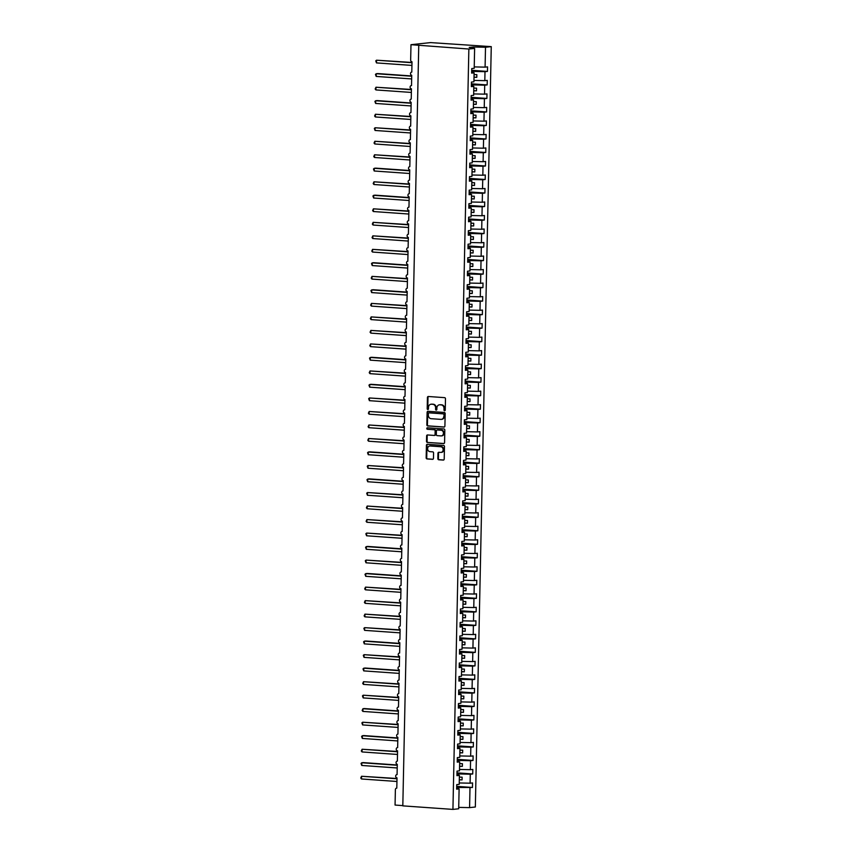 <?xml version="1.0" encoding="UTF-8"?>
<svg xmlns="http://www.w3.org/2000/svg" width="852" height="852" viewBox="0 0 852 852"><rect width="100%" height="100%" fill="white"/><g stroke="black" fill="none" stroke-linecap="round" stroke-linejoin="round"><path stroke-width="1.28" d="M444.595 410.749A0.745 0.628 -96.1 0 0 445.245 410.046L445.479 398.779A1.065 0.905 -96.1 0 0 444.595 397.65L428.354 396.5A1.065 0.905 -96.1 0 0 427.427 397.501L427.193 408.768A0.745 0.628 -96.1 0 0 428.45 408.864L428.481 407.405A3.408 2.886 -96.1 0 1 431.442 404.21L432.795 404.306A3.408 2.886 -96.1 0 1 435.617 407.906L435.585 409.365A0.745 0.628 -96.1 0 0 436.842 409.45L436.874 407.991A3.408 2.886 -96.1 0 1 439.834 404.807L441.187 404.902A3.408 2.886 -96.1 0 1 444.009 408.502L443.977 409.961A0.745 0.628 -96.1 0 0 444.595 410.749M437.853 458.642A1.065 0.905 -96.1 0 0 438.727 459.76L443.285 460.08A1.065 0.905 -96.1 0 0 444.212 459.09L444.478 446.565A1.065 0.905 -96.1 0 0 443.594 445.447L427.353 444.297A1.065 0.905 -96.1 0 0 426.426 445.298L426.16 457.812A1.065 0.905 -96.1 0 0 427.044 458.94L432.55 459.324A1.065 0.905 -96.1 0 0 433.476 458.333L433.583 452.966A1.065 0.905 -96.1 0 0 432.709 451.848L429.972 451.656A2.844 2.407 -96.1 0 1 430.09 445.979L440.793 446.736A2.844 2.407 -96.1 0 1 440.665 452.412L438.887 452.284A1.065 0.905 -96.1 0 0 437.96 453.275L437.853 458.642L438.429 458.578A1.065 0.905 -96.1 0 0 439.302 459.697L443.679 460.005M468.856 49.033L452.934 809.4L458.695 808.782L459.111 788.899L456.651 789.165L456.747 784.617L459.207 784.362L459.388 775.384L456.938 775.65L457.023 771.113L459.484 770.847L459.675 761.88L457.215 762.135L457.311 757.598L459.771 757.332L459.952 748.365L457.503 748.631L457.599 744.084L460.048 743.828L460.24 734.861L457.78 735.116L457.875 730.579L460.336 730.313L460.517 721.346L458.067 721.612L458.163 717.064L460.612 716.809L460.804 707.831L458.344 708.097L458.44 703.56L460.9 703.294L461.092 694.327L458.632 694.582L458.727 690.045L461.188 689.779L461.369 680.812L458.919 681.078L459.004 676.541L461.464 676.275L461.656 667.308L459.196 667.563L459.292 663.026L461.752 662.76L461.933 653.793L459.484 654.059L459.579 649.512L462.029 649.256L462.221 640.278L459.76 640.544L459.856 636.007L462.317 635.741L462.498 626.774L460.048 627.029L460.144 622.492L462.593 622.237L462.785 613.259L460.325 613.525L460.421 608.988L462.881 608.722L463.073 599.755L460.612 600.01L460.708 595.473L463.168 595.207L463.35 586.24L460.9 586.506L460.985 581.959L463.445 581.703L463.637 572.725L461.177 572.991L461.273 568.454L463.733 568.188L463.914 559.221L461.464 559.476L461.56 554.94L464.01 554.684L464.202 545.706L461.741 545.972L461.837 541.435L464.297 541.169L464.489 532.202L462.029 532.457L462.125 527.92L464.574 527.654L464.766 518.687L462.306 518.953L462.402 514.406L464.862 514.15L465.054 505.172L462.593 505.438L462.689 500.901L465.149 500.635L465.33 491.668L462.881 491.923L462.966 487.387L465.426 487.131L465.618 478.153L463.158 478.419L463.254 473.882L465.714 473.616L465.895 464.649L463.445 464.904L463.541 460.368L465.991 460.101L466.182 451.134L463.722 451.4L463.818 446.853L466.278 446.597L466.47 437.619L464.01 437.885L464.106 433.348L466.555 433.082L466.747 424.115L464.287 424.371L464.383 419.834L466.843 419.578L467.034 410.6L464.574 410.866L464.67 406.329L467.13 406.063L467.311 397.096L464.862 397.351L464.947 392.815L467.407 392.548L467.599 383.581L465.139 383.847L465.235 379.3L467.695 379.044L467.876 370.077L465.426 370.332L465.522 365.796L467.972 365.529L468.163 356.562L465.703 356.828L465.799 352.281L468.259 352.025L468.451 343.047L465.991 343.313L466.087 338.776L468.536 338.51L468.728 329.543L466.268 329.799L466.363 325.262L468.824 324.995L469.015 316.028L466.555 316.294L466.651 311.757L469.111 311.491L469.292 302.524L466.843 302.779L466.939 298.243L469.388 297.976L469.58 289.009L467.12 289.275L467.215 284.728L469.676 284.472L469.857 275.494L467.407 275.76L467.503 271.224L469.953 270.957L470.144 261.99L467.684 262.246L467.78 257.709L470.24 257.453L470.432 248.475L467.972 248.741L468.067 244.204L470.517 243.938L470.709 234.971L468.249 235.227L468.344 230.69L470.805 230.423L470.996 221.456L468.536 221.722L468.632 217.175L471.092 216.919L471.273 207.941L468.824 208.207L468.919 203.671L471.369 203.404L471.561 194.437L469.101 194.693L469.196 190.156L471.657 189.9L471.838 180.922L469.388 181.188L469.484 176.652L471.933 176.385L472.125 167.418L469.665 167.674L469.761 163.137L472.221 162.87L472.413 153.903L469.953 154.169L470.048 149.622L472.498 149.366L472.69 140.388L470.229 140.655L470.325 136.118L472.785 135.851L472.977 126.884L470.517 127.14L470.613 122.603L473.073 122.347L473.254 113.369L470.805 113.635L470.9 109.099L473.35 108.832L473.542 99.865L471.081 100.121L471.177 95.584L473.637 95.317L473.818 86.35L471.369 86.616L471.465 82.069L473.914 81.813L474.106 72.835L471.646 73.102L471.742 68.565L474.202 68.298L474.617 48.415L468.856 49.033L410.983 44.687L410.664 60.087A1.629 1.374 83.9 0 0 412.006 61.802L411.793 72.079A1.629 1.374 -96.1 0 0 411.729 75.317L411.516 85.583A1.629 1.374 -96.1 0 0 411.441 88.832L411.228 99.098A1.629 1.374 -96.1 0 0 411.165 102.336L410.941 112.602A1.629 1.374 -96.1 0 0 410.877 115.851L410.664 126.117A1.629 1.374 -96.1 0 0 410.589 129.355L410.376 139.621A1.629 1.374 -96.1 0 0 410.313 142.87L410.1 153.136A1.629 1.374 -96.1 0 0 410.025 156.385L409.812 166.651A1.629 1.374 -96.1 0 0 409.748 169.889L409.535 180.155A1.629 1.374 -96.1 0 0 409.461 183.404L409.248 193.67A1.629 1.374 -96.1 0 0 409.184 196.908L408.96 207.174A1.629 1.374 -96.1 0 0 408.896 210.423L408.683 220.689A1.629 1.374 -96.1 0 0 408.609 223.938L408.396 234.204A1.629 1.374 -96.1 0 0 408.332 237.442L408.119 247.708A1.629 1.374 -96.1 0 0 408.044 250.957L407.831 261.223A1.629 1.374 -96.1 0 0 407.767 264.461L407.554 274.727A1.629 1.374 -96.1 0 0 407.48 277.976L407.267 288.242A1.629 1.374 -96.1 0 0 407.203 291.48L406.979 301.757A1.629 1.374 -96.1 0 0 406.915 304.995L406.702 315.261A1.629 1.374 -96.1 0 0 406.628 318.51L406.415 328.776A1.629 1.374 -96.1 0 0 406.351 332.014L406.138 342.28A1.629 1.374 -96.1 0 0 406.063 345.529L405.85 355.795A1.629 1.374 -96.1 0 0 405.786 359.033L405.563 369.31A1.629 1.374 -96.1 0 0 405.499 372.548L405.286 382.814A1.629 1.374 -96.1 0 0 405.222 386.062L404.998 396.329A1.629 1.374 -96.1 0 0 404.934 399.567L404.721 409.833A1.629 1.374 -96.1 0 0 404.647 413.082L404.434 423.348A1.629 1.374 -96.1 0 0 404.37 426.586L404.157 436.863A1.629 1.374 -96.1 0 0 404.082 440.101L403.869 450.367A1.629 1.374 -96.1 0 0 403.805 453.615L403.582 463.882A1.629 1.374 -96.1 0 0 403.518 467.12L403.305 477.386A1.629 1.374 -96.1 0 0 403.241 480.635L403.017 490.901A1.629 1.374 -96.1 0 0 402.953 494.139L402.74 504.416A1.629 1.374 -96.1 0 0 402.666 507.654L402.453 517.92A1.629 1.374 -96.1 0 0 402.389 521.168L402.176 531.435A1.629 1.374 -96.1 0 0 402.101 534.673L401.888 544.939A1.629 1.374 -96.1 0 0 401.825 548.187L401.601 558.454A1.629 1.374 -96.1 0 0 401.537 561.692L401.324 571.958A1.629 1.374 -96.1 0 0 401.26 575.207L401.036 585.473A1.629 1.374 -96.1 0 0 400.972 588.721L400.76 598.988A1.629 1.374 -96.1 0 0 400.685 602.226L400.472 612.492A1.629 1.374 -96.1 0 0 400.408 615.74L400.195 626.007A1.629 1.374 -96.1 0 0 400.12 629.245L399.907 639.511A1.629 1.374 -96.1 0 0 399.844 642.759L399.62 653.026A1.629 1.374 -96.1 0 0 399.556 656.274L399.343 666.541A1.629 1.374 -96.1 0 0 399.279 669.778L399.055 680.045A1.629 1.374 -96.1 0 0 398.992 683.293L398.779 693.56A1.629 1.374 -96.1 0 0 398.704 696.798L398.491 707.064A1.629 1.374 -96.1 0 0 398.427 710.312L398.214 720.579A1.629 1.374 -96.1 0 0 398.14 723.817L397.927 734.094A1.629 1.374 -96.1 0 0 397.863 737.331L397.639 747.598A1.629 1.374 -96.1 0 0 397.575 750.846L397.362 761.113A1.629 1.374 -96.1 0 0 397.288 764.351L397.075 774.617A1.629 1.374 -96.1 0 0 397.011 777.865L396.798 788.132A1.629 1.374 -96.1 0 0 395.381 789.655L395.062 805.055L402.826 805.609M452.934 809.4L402.815 805.864L418.747 45.486M443.977 427.086A1.065 0.905 -96.1 0 0 444.904 426.096L445.17 413.571A1.065 0.905 -96.1 0 0 444.286 412.453L428.045 411.303A1.065 0.905 -96.1 0 0 427.118 412.293L426.852 424.818A1.065 0.905 -96.1 0 0 427.736 425.947L444.243 427.065M444.819 430.068L444.563 442.593A1.065 0.905 -96.1 0 1 443.636 443.583L427.385 442.444A1.065 0.905 -96.1 0 1 426.511 441.315L426.618 435.958A1.065 0.905 -96.1 0 1 427.544 434.957L434.137 435.425A1.065 0.905 -96.1 0 0 435.063 434.424L435.138 430.878A1.065 0.905 -96.1 0 0 434.254 429.749L427.395 429.27A0.745 0.628 -96.1 0 1 427.427 427.779L443.945 428.95A1.065 0.905 -96.1 0 1 444.819 430.068M459.111 788.899L456.661 788.462M459.388 775.384L456.949 774.947M459.675 761.88L457.226 761.443M459.952 748.365L457.513 747.928M460.24 734.861L457.801 734.413M460.517 721.346L458.078 720.909M460.804 707.831L458.365 707.394M461.092 694.327L458.642 693.89M461.369 680.812L458.93 680.375M461.656 667.308L459.207 666.86M461.933 653.793L459.494 653.356M462.221 640.278L459.782 639.841M462.498 626.774L460.059 626.337M462.785 613.259L460.346 612.822M463.073 599.755L460.623 599.307M463.35 586.24L460.911 585.803M463.637 572.725L461.188 572.288M463.914 559.221L461.475 558.784M464.202 545.706L461.763 545.269M464.489 532.202L462.04 531.765M464.766 518.687L462.327 518.25M465.054 505.172L462.604 504.735M465.33 491.668L462.892 491.231M465.618 478.153L463.179 477.716M465.895 464.649L463.456 464.212M466.182 451.134L463.744 450.697M466.47 437.619L464.02 437.183M466.747 424.115L464.308 423.678M467.034 410.6L464.585 410.163M467.311 397.096L464.873 396.659M467.599 383.581L465.16 383.144M467.876 370.077L465.437 369.63M468.163 356.562L465.724 356.125M468.451 343.047L466.001 342.61M468.728 329.543L466.289 329.106M469.015 316.028L466.566 315.591M469.292 302.524L466.853 302.077M469.58 289.009L467.141 288.572M469.857 275.494L467.418 275.058M470.144 261.99L467.705 261.553M470.432 248.475L467.982 248.038M470.709 234.971L468.27 234.524M470.996 221.456L468.547 221.019M471.273 207.941L468.834 207.505M471.561 194.437L469.122 194M471.838 180.922L469.399 180.486M472.125 167.418L469.686 166.971M472.413 153.903L469.963 153.466M472.69 140.388L470.251 139.952M472.977 126.884L470.528 126.447M473.254 113.369L470.815 112.933M473.542 99.865L471.103 99.428M473.818 86.35L471.38 85.914M456.704 786.364L472.455 787.472L472.551 782.935L470.091 783.19L470.283 774.223L456.97 773.872M459.228 782.956L470.091 783.19M456.991 772.849L472.732 773.967L472.828 769.42L470.379 769.686L470.56 760.719L457.258 760.367M459.516 769.452L470.379 769.686M457.279 759.345L473.02 760.453L473.116 755.916L470.655 756.171L470.847 747.204L457.535 746.853M459.792 755.937L470.655 756.171M457.556 745.83L473.307 746.938L473.392 742.401L470.943 742.667L471.124 733.689L457.822 733.338M460.08 742.422L470.943 742.667M457.843 732.315L473.584 733.434L473.68 728.897L471.22 729.152L471.412 720.185L458.099 719.833M460.368 728.918L471.22 729.152M458.12 718.811L473.872 719.919L473.968 715.382L471.507 715.648L471.699 706.67L458.387 706.319M460.644 715.403L471.507 715.648M458.408 705.296L474.149 706.414L474.245 701.867L471.784 702.133L471.976 693.166L458.664 692.814M460.932 701.899L471.784 702.133M458.685 691.792L474.436 692.9L474.532 688.363L472.072 688.618L472.264 679.651L458.951 679.3M461.209 688.384L472.072 688.618M458.972 678.277L474.713 679.385L474.809 674.848L472.359 675.114L472.54 666.136L459.239 665.785M461.496 674.88L472.359 675.114M459.26 664.762L475.001 665.881L475.096 661.344L472.636 661.599L472.828 652.632L459.516 652.281M461.773 661.365L472.636 661.599M459.537 651.258L475.288 652.366L475.373 647.829L472.924 648.095L473.105 639.117L459.803 638.766M462.061 647.85L472.924 648.095M459.824 637.743L475.565 638.862L475.661 634.314L473.201 634.58L473.392 625.613L460.08 625.261M462.348 634.346L473.201 634.58M460.101 624.239L475.853 625.347L475.948 620.81L473.488 621.065L473.68 612.098L460.368 611.747M462.625 620.831L473.488 621.065M460.389 610.724L476.13 611.832L476.225 607.295L473.776 607.561L473.957 598.583L460.644 598.232M462.913 607.327L473.776 607.561M460.666 597.209L476.417 598.328L476.513 593.791L474.053 594.046L474.245 585.079L460.932 584.728M463.19 593.812L474.053 594.046M460.953 583.705L476.694 584.813L476.79 580.276L474.34 580.542L474.521 571.564L461.22 571.213M463.477 580.297L474.34 580.542M461.241 570.19L476.982 571.309L477.077 566.761L474.617 567.027L474.809 558.06L461.496 557.709M463.754 566.793L474.617 567.027M461.518 556.686L477.269 557.794L477.354 553.257L474.905 553.512L475.086 544.545L461.784 544.194M464.042 553.278L474.905 553.512M461.805 543.171L477.546 544.279L477.642 539.742L475.182 540.008L475.373 531.03L462.061 530.679M464.329 539.774L475.182 540.008M462.082 529.656L477.834 530.775L477.929 526.238L475.469 526.493L475.661 517.526L462.348 517.175M464.606 526.259L475.469 526.493M462.37 516.152L478.11 517.26L478.206 512.723L475.757 512.989L475.938 504.011L462.625 503.66M464.894 512.744L475.757 512.989M462.647 502.637L478.398 503.756L478.494 499.208L476.034 499.474L476.225 490.507L462.913 490.156M465.171 499.24L476.034 499.474M462.934 489.133L478.675 490.241L478.771 485.704L476.321 485.959L476.502 476.992L463.2 476.641M465.458 485.725L476.321 485.959M463.222 475.618L478.962 476.726L479.058 472.189L476.598 472.455L476.79 463.488L463.477 463.137M465.735 472.221L476.598 472.455M463.499 462.103L479.25 463.222L479.335 458.685L476.886 458.94L477.067 449.973L463.765 449.622M466.023 458.706L476.886 458.94M463.786 448.599L479.527 449.707L479.623 445.17L477.163 445.436L477.354 436.458L464.042 436.107M466.31 445.191L477.163 445.436M464.063 435.084L479.814 436.203L479.91 431.655L477.45 431.921L477.642 422.954L464.329 422.603M466.587 431.687L477.45 431.921M464.351 421.58L480.091 422.688L480.187 418.151L477.738 418.407L477.919 409.439L464.606 409.088M466.875 418.172L477.738 418.407M464.638 408.065L480.379 409.184L480.475 404.636L478.015 404.902L478.206 395.935L464.894 395.584M467.152 404.668L478.015 404.902M464.915 394.551L480.656 395.669L480.752 391.132L478.302 391.387L478.483 382.42L465.181 382.069M467.439 391.153L478.302 391.387M465.203 381.046L480.943 382.154L481.039 377.617L478.579 377.883L478.771 368.905L465.458 368.554M467.716 377.638L478.579 377.883M465.48 367.531L481.231 368.65L481.316 364.102L478.867 364.368L479.048 355.401L465.746 355.05M468.004 364.134L478.867 364.368M465.767 354.027L481.508 355.135L481.604 350.598L479.143 350.864L479.335 341.886L466.023 341.535M468.291 350.619L479.143 350.864M466.044 340.512L481.795 341.631L481.891 337.083L479.431 337.349L479.623 328.382L466.31 328.031M468.568 337.115L479.431 337.349M466.332 327.008L482.072 328.116L482.168 323.579L479.719 323.835L479.9 314.867L466.598 314.516M468.856 323.6L479.719 323.835M466.619 313.493L482.36 314.601L482.456 310.064L479.995 310.33L480.187 301.352L466.875 301.001M469.132 310.096L479.995 310.33M466.896 299.979L482.637 301.097L482.733 296.56L480.283 296.815L480.464 287.848L467.162 287.497M469.42 296.581L480.283 296.815M467.184 286.474L482.924 287.582L483.02 283.045L480.56 283.311L480.752 274.333L467.439 273.982M469.708 283.066L480.56 283.311M467.46 272.959L483.212 274.078L483.308 269.53L480.847 269.796L481.029 260.829L467.727 260.478M469.984 269.562L480.847 269.796M467.748 259.455L483.489 260.563L483.585 256.026L481.124 256.282L481.316 247.314L468.004 246.963M470.272 256.047L481.124 256.282M468.025 245.94L483.776 247.048L483.872 242.511L481.412 242.777L481.604 233.799L468.291 233.448M470.549 242.543L481.412 242.777M468.312 232.426L484.053 233.544L484.149 229.007L481.7 229.263L481.881 220.295L468.579 219.944M470.837 229.028L481.7 229.263M468.6 218.921L484.341 220.029L484.437 215.492L481.976 215.758L482.168 206.78L468.856 206.429M471.113 215.513L481.976 215.758M468.877 205.407L484.618 206.525L484.713 201.977L482.264 202.243L482.445 193.276L469.143 192.925M471.401 202.009L482.264 202.243M469.164 191.902L484.905 193.01L485.001 188.473L482.541 188.729L482.733 179.761L469.42 179.41M471.688 188.494L482.541 188.729M469.441 178.387L485.193 179.495L485.289 174.958L482.828 175.224L483.009 166.246L469.708 165.895M471.965 174.99L482.828 175.224M469.729 164.873L485.47 165.991L485.565 161.454L483.105 161.71L483.297 152.742L469.984 152.391M472.253 161.475L483.105 161.71M470.006 151.368L485.757 152.476L485.853 147.939L483.393 148.205L483.585 139.227L470.272 138.876M472.53 147.96L483.393 148.205M470.293 137.854L486.034 138.972L486.13 134.424L483.68 134.691L483.861 125.723L470.56 125.372M472.817 134.456L483.68 134.691M470.581 124.349L486.322 125.457L486.417 120.92L483.957 121.176L484.149 112.208L470.837 111.857M473.094 120.941L483.957 121.176M470.858 110.835L486.598 111.942L486.694 107.405L484.245 107.671L484.426 98.694L471.124 98.342M473.382 107.437L484.245 107.671M471.145 97.32L486.886 98.438L486.982 93.901L484.522 94.157L484.713 85.189L471.401 84.838M473.669 93.922L484.522 94.157M471.422 83.816L487.174 84.923L487.269 80.386L484.809 80.652L485.001 71.674L487.45 71.419L487.546 66.871L485.086 67.138L485.512 47.254L491.263 46.636L430.526 42.6L410.983 44.687M473.946 80.407L484.809 80.652M474.106 72.835L471.667 72.399M474.234 66.903L485.086 67.138M457.918 788.686L457.939 787.472L456.683 787.386M457.939 787.472L472.455 787.472M472.732 773.967L470.283 774.223M473.02 760.453L470.56 760.719M473.307 746.938L470.847 747.204M473.584 733.434L471.124 733.689M473.872 719.919L471.412 720.185M474.149 706.414L471.699 706.67M474.436 692.9L471.976 693.166M474.713 679.385L472.264 679.651M475.001 665.881L472.54 666.136M475.288 652.366L472.828 652.632M475.565 638.862L473.105 639.117M475.853 625.347L473.392 625.613M476.13 611.832L473.68 612.098M476.417 598.328L473.957 598.583M476.694 584.813L474.245 585.079M476.982 571.309L474.521 571.564M477.269 557.794L474.809 558.06M477.546 544.279L475.086 544.545M477.834 530.775L475.373 531.03M478.11 517.26L475.661 517.526M478.398 503.756L475.938 504.011M478.675 490.241L476.225 490.507M478.962 476.726L476.502 476.992M479.25 463.222L476.79 463.488M479.527 449.707L477.067 449.973M479.814 436.203L477.354 436.458M480.091 422.688L477.642 422.954M480.379 409.184L477.919 409.439M480.656 395.669L478.206 395.935M480.943 382.154L478.483 382.42M481.231 368.65L478.771 368.905M481.508 355.135L479.048 355.401M481.795 341.631L479.335 341.886M482.072 328.116L479.623 328.382M482.36 314.601L479.9 314.867M482.637 301.097L480.187 301.352M482.924 287.582L480.464 287.848M483.212 274.078L480.752 274.333M483.489 260.563L481.029 260.829M483.776 247.048L481.316 247.314M484.053 233.544L481.604 233.799M484.341 220.029L481.881 220.295M484.618 206.525L482.168 206.78M484.905 193.01L482.445 193.276M485.193 179.495L482.733 179.761M485.47 165.991L483.009 166.246M485.757 152.476L483.297 152.742M486.034 138.972L483.585 139.227M486.322 125.457L483.861 125.723M486.598 111.942L484.149 112.208M486.886 98.438L484.426 98.694M487.174 84.923L484.713 85.189M458.717 807.387L469.58 807.621L469.995 787.738M469.58 807.621L475.341 807.004L491.263 46.636M459.292 779.825L462.072 779.889L462.125 777.184L459.356 777.12M458.206 775.171L458.227 773.957M459.579 766.31L462.348 766.374L462.412 763.669L459.633 763.616M458.482 761.667L458.504 760.453M459.867 752.806L462.636 752.859L462.689 750.165L459.92 750.101M458.77 748.152L458.791 746.938M460.144 739.291L462.913 739.355L462.977 736.65L460.197 736.586M459.047 734.637L459.079 733.434M460.431 725.787L463.2 725.84L463.254 723.146L460.485 723.082M459.334 721.133L459.356 719.919M460.708 712.272L463.488 712.336L463.541 709.631L460.772 709.567M459.611 707.618L459.643 706.414M460.996 698.757L463.765 698.821L463.829 696.116L461.049 696.063M459.899 694.114L459.92 692.9M461.273 685.253L464.052 685.306L464.106 682.612L461.337 682.548M460.187 680.599L460.208 679.385M461.56 671.738L464.329 671.802L464.393 669.097L461.614 669.033M460.463 667.095L460.485 665.881M461.848 658.234L464.617 658.287L464.67 655.593L461.901 655.529M460.751 653.58L460.772 652.366M462.125 644.719L464.904 644.783L464.958 642.078L462.189 642.014M461.028 640.065L461.06 638.862M462.412 631.204L465.181 631.268L465.235 628.563L462.466 628.51M461.315 626.561L461.337 625.347M462.689 617.7L465.469 617.764L465.522 615.059L462.753 614.995M461.592 613.046L461.624 611.832M462.977 604.185L465.746 604.249L465.81 601.544L463.03 601.491M461.88 599.542L461.901 598.328M463.254 590.681L466.033 590.734L466.087 588.04L463.318 587.976M462.167 586.027L462.189 584.813M463.541 577.166L466.31 577.23L466.374 574.525L463.594 574.461M462.444 572.512L462.466 571.309M463.829 563.651L466.598 563.715L466.651 561.01L463.882 560.957M462.732 559.008L462.753 557.794M464.106 550.147L466.885 550.211L466.939 547.506L464.17 547.442M463.009 545.493L463.041 544.279M464.393 536.632L467.162 536.696L467.215 533.991L464.447 533.938M463.296 531.989L463.318 530.775M464.67 523.128L467.45 523.181L467.503 520.487L464.734 520.423M463.573 518.474L463.605 517.26M464.958 509.613L467.727 509.677L467.791 506.972L465.011 506.908M463.861 504.959L463.882 503.756M465.245 496.098L468.014 496.162L468.067 493.457L465.298 493.404M464.148 491.455L464.17 490.241M465.522 482.594L468.291 482.658L468.355 479.953L465.575 479.889M464.425 477.94L464.457 476.726M465.81 469.079L468.579 469.143L468.632 466.438L465.863 466.385M464.713 464.436L464.734 463.222M466.087 455.575L468.866 455.628L468.919 452.934L466.15 452.87M464.99 450.921L465.022 449.707M466.374 442.06L469.143 442.124L469.196 439.419L466.427 439.355M465.277 437.406L465.298 436.203M466.651 428.556L469.431 428.609L469.484 425.904L466.715 425.851M465.554 423.902L465.586 422.688M466.939 415.041L469.708 415.105L469.772 412.4L466.992 412.336M465.842 410.387L465.863 409.173M467.226 401.526L469.995 401.59L470.048 398.885L467.279 398.832M466.129 396.883L466.15 395.669M467.503 388.022L470.272 388.075L470.336 385.381L467.556 385.317M466.406 383.368L466.438 382.154M467.791 374.507L470.56 374.571L470.613 371.866L467.844 371.802M466.694 369.853L466.715 368.65M468.067 361.003L470.847 361.056L470.9 358.362L468.131 358.298M466.971 356.349L467.002 355.135M468.355 347.488L471.124 347.552L471.177 344.847L468.408 344.783M467.258 342.834L467.279 341.62M468.632 333.973L471.412 334.037L471.465 331.332L468.696 331.279M467.535 329.33L467.567 328.116M468.919 320.469L471.688 320.522L471.752 317.828L468.973 317.764M467.823 315.815L467.844 314.601M469.207 306.954L471.976 307.018L472.029 304.313L469.26 304.249M468.11 302.311L468.131 301.097M469.484 293.45L472.253 293.503L472.317 290.809L469.537 290.745M468.387 288.796L468.419 287.582M469.772 279.935L472.54 279.999L472.594 277.294L469.825 277.23M468.675 275.281L468.696 274.078M470.048 266.42L472.828 266.484L472.881 263.779L470.112 263.726M468.951 261.777L468.983 260.563M470.336 252.916L473.105 252.969L473.158 250.275L470.389 250.211M469.239 248.262L469.26 247.048M470.613 239.401L473.392 239.465L473.446 236.76L470.677 236.707M469.516 234.758L469.548 233.544M470.9 225.897L473.669 225.95L473.733 223.256L470.954 223.192M469.803 221.243L469.825 220.029M471.188 212.382L473.957 212.446L474.01 209.741L471.241 209.677M470.091 207.728L470.112 206.525M471.465 198.867L474.234 198.931L474.298 196.226L471.518 196.173M470.368 194.224L470.4 193.01M471.752 185.363L474.521 185.427L474.575 182.722L471.806 182.658M470.655 180.709L470.677 179.495M472.029 171.848L474.809 171.912L474.862 169.207L472.093 169.154M470.932 167.205L470.964 165.991M472.317 158.344L475.086 158.397L475.139 155.703L472.37 155.639M471.22 153.69L471.241 152.476M472.594 144.829L475.373 144.893L475.427 142.188L472.658 142.124M471.497 140.175L471.529 138.972M472.881 131.314L475.65 131.378L475.714 128.673L472.935 128.62M471.784 126.671L471.806 125.457M473.169 117.81L475.938 117.874L475.991 115.169L473.222 115.105M472.072 113.156L472.093 111.942M473.446 104.295L476.215 104.359L476.279 101.654L473.499 101.601M472.349 99.652L472.381 98.438M473.733 90.791L476.502 90.844L476.556 88.15L473.787 88.086M472.636 86.137L472.658 84.923M474.01 77.276L476.79 77.34L476.843 74.635L474.074 74.571M472.913 72.622L472.945 71.419L485.001 71.674M472.945 71.419L471.688 71.323M471.71 70.301L487.45 71.419M474.617 48.415L469.196 47.446L473.456 46.988L485.512 47.254M473.424 48.202L473.456 46.988M474.021 77.138L476.79 77.34M473.733 90.653L476.502 90.844M473.446 104.168L476.215 104.359M473.169 117.672L475.938 117.874M472.881 131.187L475.65 131.378M472.604 144.691L475.373 144.893M472.317 158.206L475.086 158.397M472.04 171.721L474.809 171.912M471.752 185.225L474.521 185.427M471.465 198.74L474.234 198.931M471.188 212.244L473.957 212.446M470.9 225.759L473.669 225.95M470.623 239.274L473.392 239.465M470.336 252.778L473.105 252.969M470.059 266.293L472.828 266.484M469.772 279.797L472.54 279.999M469.484 293.312L472.253 293.503M469.207 306.827L471.976 307.018M468.919 320.331L471.688 320.522M468.643 333.846L471.412 334.037M468.355 347.35L471.124 347.552M468.078 360.865L470.847 361.056M467.791 374.369L470.56 374.571M467.503 387.884L470.272 388.075M467.226 401.398L469.995 401.59M466.939 414.903L469.708 415.105M466.662 428.418L469.431 428.609M466.374 441.922L469.143 442.124M466.087 455.437L468.866 455.628M465.81 468.951L468.579 469.143M465.522 482.456L468.291 482.658M465.245 495.97L468.014 496.162M464.958 509.475L467.727 509.677M464.681 522.99L467.45 523.181M464.393 536.504L467.162 536.696M464.106 550.009L466.885 550.211M463.829 563.523L466.598 563.715M463.541 577.028L466.31 577.23M463.264 590.543L466.033 590.734M462.977 604.057L465.746 604.249M462.7 617.562L465.469 617.764M462.412 631.076L465.181 631.268M462.125 644.581L464.904 644.783M461.848 658.095L464.617 658.287M461.56 671.61L464.329 671.802M461.283 685.114L464.052 685.306M460.996 698.629L463.765 698.821M460.719 712.134L463.488 712.336M460.431 725.648L463.2 725.84M460.144 739.153L462.913 739.355M459.867 752.667L462.636 752.859M459.579 766.182L462.348 766.374M459.303 779.687L462.072 779.889M444.968 410.632A0.745 0.628 -96.1 0 1 444.552 409.897L444.584 408.438A3.408 2.886 -96.1 0 0 441.762 404.838L441.187 404.902M439.696 404.796A3.408 2.886 -96.1 0 1 440.409 404.743L441.762 404.838M431.304 404.199A3.408 2.886 -96.1 0 1 432.017 404.146L433.37 404.242A3.408 2.886 -96.1 0 1 436.192 407.842L436.16 409.301A0.745 0.628 -96.1 0 0 436.575 410.036M428.535 396.51A1.065 0.905 -96.1 0 0 428.002 397.437L427.768 408.704A0.745 0.628 -96.1 0 0 428.183 409.439M428.226 411.314A1.065 0.905 -96.1 0 0 427.693 412.24L427.427 424.754A1.065 0.905 -96.1 0 0 428.311 425.883L444.371 427.012M443.881 414.647A0.745 0.628 -96.1 0 0 443.264 413.859L429.003 412.858A0.745 0.628 -96.1 0 0 428.354 413.55L428.322 415.094A3.408 2.886 -96.1 0 0 431.144 418.694L440.889 419.376A3.408 2.886 -96.1 0 0 443.849 416.191L444.456 414.594A0.745 0.628 -96.1 0 0 443.839 413.806L443.264 413.859M429.387 412.815A0.745 0.628 -96.1 0 1 429.578 412.794L443.839 413.806M441.602 419.322A3.408 2.886 -96.1 0 0 444.424 416.127L443.849 416.191M444.456 414.594L444.424 416.127M444.02 443.509L427.385 442.444M427.736 434.978A1.065 0.905 -96.1 0 0 427.193 435.894L427.086 441.251A1.065 0.905 -96.1 0 0 427.96 442.38M434.403 435.393L434.712 435.361A1.065 0.905 -96.1 0 0 435.628 434.371L435.702 430.814A1.065 0.905 -96.1 0 0 434.829 429.685L427.395 429.27M427.672 427.8A0.745 0.628 -96.1 0 0 427.97 429.206M440.974 435.904A2.844 2.407 -96.1 0 0 441.091 430.228L437.321 429.962A1.065 0.905 -96.1 0 0 436.394 430.963L436.32 434.52A1.065 0.905 -96.1 0 0 437.204 435.638L440.974 435.904M441.613 435.851A2.844 2.407 -96.1 0 0 441.666 430.175L441.091 430.228M437.63 429.93A1.065 0.905 -96.1 0 1 437.896 429.909L441.666 430.175M439.078 452.295A1.065 0.905 -96.1 0 0 438.535 453.221L438.429 458.578M441.315 452.348A2.844 2.407 -96.1 0 0 441.368 446.672L440.793 446.736M430.026 445.969A2.844 2.407 -96.1 0 1 430.665 445.915L441.368 446.672M427.534 444.307A1.065 0.905 -96.1 0 0 427.001 445.234L426.735 457.748A1.065 0.905 -96.1 0 0 427.619 458.877L432.933 459.249M411.995 62.462L376.531 60.204L376.477 62.91L411.931 65.412M376.477 62.91L375.753 60.886L376.531 60.204L411.995 62.718M411.708 75.966L377.692 73.57L376.254 73.719L376.19 76.424L411.654 78.927M376.19 76.424L375.466 74.401L376.254 73.719L411.708 76.222M411.431 89.481L375.966 87.234L375.913 89.929L411.367 92.442M375.913 89.929L375.168 88.991L375.966 87.234L411.42 89.737M411.143 102.996L377.127 100.589L375.689 100.738L375.625 103.443L411.079 105.946M375.625 103.443L374.901 101.42L375.689 100.738L411.143 103.241M410.866 116.5L375.402 114.253L375.349 116.958L410.802 119.461M375.349 116.958L374.603 116.01L375.402 114.253L410.856 116.756M410.579 130.015L375.114 127.757L375.061 130.463L410.515 132.965M375.061 130.463L374.337 128.439L375.114 127.757L410.579 130.271M410.302 143.519L374.837 141.272L374.784 143.977L410.238 146.48M374.784 143.977L374.028 143.03L374.837 141.272L410.291 143.775M410.014 157.034L374.55 154.787L374.497 157.482L409.95 159.984M374.497 157.482L373.751 156.544L374.55 154.787L410.014 157.29M409.727 170.538L375.711 168.142L374.273 168.291L374.209 170.996L409.674 173.499M374.209 170.996L373.485 168.973L374.273 168.291L409.727 170.794M409.45 184.053L373.985 181.806L373.932 184.511L409.386 187.014M373.932 184.511L373.187 183.563L373.985 181.806L409.439 184.309M409.162 197.568L375.146 195.161L373.708 195.31L373.645 198.015L409.098 200.518M373.645 198.015L372.92 195.992L373.708 195.31L409.162 197.824M408.885 211.072L373.421 208.825L373.368 211.53L408.822 214.033M373.368 211.53L372.622 210.582L373.421 208.825L408.875 211.328M408.598 224.587L373.133 222.34L373.08 225.035L408.534 227.537M373.08 225.035L372.335 224.097L373.133 222.34L408.598 224.843M408.321 238.091L372.856 235.844L372.803 238.549L408.257 241.052M372.803 238.549L372.047 237.601L372.856 235.844L408.31 238.347M408.033 251.606L372.569 249.359L372.516 252.054L407.97 254.567M372.516 252.054L371.77 251.116L372.569 249.359L408.023 251.862M407.746 265.121L373.73 262.714L372.292 262.863L372.228 265.568L407.693 268.071M372.228 265.568L371.504 263.545L372.292 262.863L407.746 265.377M407.469 278.625L372.005 276.378L371.951 279.083L407.405 281.586M371.951 279.083L371.206 278.135L372.005 276.378L407.458 278.881M407.181 292.14L373.165 289.733L371.728 289.893L371.664 292.587L407.118 295.09M371.664 292.587L370.94 290.564L371.728 289.893L407.181 292.396M406.905 305.644L371.44 303.397L371.387 306.102L406.841 308.605M371.387 306.102L370.641 305.154L371.44 303.397L406.894 305.9M406.617 319.159L371.152 316.912L371.099 319.606L406.553 322.12M371.099 319.606L370.354 318.669L371.152 316.912L406.617 319.415M406.34 332.674L370.876 330.416L370.822 333.121L406.276 335.624M370.822 333.121L370.066 332.184L370.876 330.416L406.329 332.919M406.053 346.178L370.588 343.931L370.535 346.636L405.989 349.139M370.535 346.636L369.789 345.688L370.588 343.931L406.042 346.434M405.765 359.693L371.749 357.286L370.311 357.446L370.247 360.14L405.712 362.643M370.247 360.14L369.523 358.117L370.311 357.446L405.765 359.949M405.488 373.197L370.024 370.95L369.97 373.655L405.424 376.158M369.97 373.655L369.225 372.707L370.024 370.95L405.477 373.453M405.201 386.712L371.174 384.305L369.747 384.465L369.683 387.159L405.137 389.673M369.683 387.159L368.959 385.147L369.747 384.465L405.201 386.968M404.924 400.227L369.459 397.969L369.406 400.674L404.86 403.177M369.406 400.674L368.682 398.651L369.459 397.969L404.913 400.472M404.636 413.731L369.172 411.484L369.118 414.189L404.572 416.692M369.118 414.189L368.373 413.241L369.172 411.484L404.636 413.987M404.359 427.246L368.895 424.988L368.841 427.693L404.295 430.196M368.841 427.693L368.085 426.756L368.895 424.988L404.349 427.502M404.072 440.75L368.607 438.503L368.554 441.208L404.008 443.711M368.554 441.208L367.808 440.26L368.607 438.503L404.061 441.006M403.784 454.265L369.768 451.858L368.33 452.018L368.266 454.712L403.731 457.226M368.266 454.712L367.542 452.7L368.33 452.018L403.784 454.521M403.507 467.78L368.043 465.522L367.989 468.227L403.443 470.73M367.989 468.227L367.265 466.204L368.043 465.522L403.497 468.025M403.22 481.284L369.193 478.877L367.766 479.037L367.702 481.742L403.156 484.245M367.702 481.742L366.978 479.719L367.766 479.037L403.22 481.54M402.943 494.799L367.478 492.541L367.425 495.246L402.879 497.749M367.425 495.246L366.701 493.223L367.478 492.541L402.932 495.055M402.655 508.303L367.191 506.056L367.137 508.761L402.591 511.264M367.137 508.761L366.392 507.813L367.191 506.056L402.655 508.559M402.378 521.818L366.914 519.571L366.861 522.265L402.314 524.779M366.861 522.265L366.104 521.328L366.914 519.571L402.368 522.074M402.091 535.322L366.626 533.075L366.573 535.78L402.027 538.283M366.573 535.78L365.849 533.757L366.626 533.075L402.08 535.578M401.803 548.837L367.787 546.43L366.349 546.59L366.285 549.295L401.75 551.798M366.285 549.295L365.561 547.272L366.349 546.59L401.803 549.093M401.526 562.352L366.062 560.094L366.009 562.799L401.462 565.302M366.009 562.799L365.284 560.776L366.062 560.094L401.516 562.608M401.239 575.856L367.212 573.46L365.785 573.609L365.721 576.314L401.175 578.817M365.721 576.314L364.997 574.291L365.785 573.609L401.239 576.112M400.962 589.371L365.497 587.124L365.444 589.818L400.898 592.321M365.444 589.818L364.699 588.881L365.497 587.124L400.951 589.627M400.674 602.875L365.21 600.628L365.157 603.333L400.61 605.836M365.157 603.333L364.411 602.385L365.21 600.628L400.674 603.131M400.397 616.39L364.933 614.143L364.88 616.848L400.333 619.351M364.88 616.848L364.123 615.9L364.933 614.143L400.387 616.646M400.11 629.905L364.645 627.647L364.592 630.352L400.046 632.855M364.592 630.352L363.868 628.329L364.645 627.647L400.099 630.161M399.822 643.409L365.806 641.013L364.368 641.162L364.305 643.867L399.769 646.37M364.305 643.867L363.58 641.844L364.368 641.162L399.822 643.665M399.545 656.924L364.081 654.677L364.028 657.371L399.481 659.874M364.028 657.371L363.303 655.348L364.081 654.677L399.535 657.18M399.258 670.428L365.231 668.032L363.804 668.181L363.74 670.886L399.194 673.389M363.74 670.886L363.016 668.863L363.804 668.181L399.258 670.684M398.981 683.943L363.516 681.696L363.463 684.39L398.917 686.904M363.463 684.39L362.718 683.453L363.516 681.696L398.97 684.199M398.693 697.458L363.229 695.2L363.176 697.905L398.63 700.408M363.176 697.905L362.451 695.882L363.229 695.2L398.693 697.713M398.406 710.962L364.39 708.566L362.952 708.715L362.899 711.42L398.353 713.923M362.899 711.42L362.143 710.472L362.952 708.715L398.406 711.218M398.129 724.477L362.664 722.23L362.611 724.924L398.065 727.427M362.611 724.924L361.887 722.901L362.664 722.23L398.118 724.732M397.841 737.981L363.825 735.585L362.388 735.734L362.324 738.439L397.788 740.942M362.324 738.439L361.599 736.416L362.388 735.734L397.841 738.237M397.565 751.496L362.1 749.249L362.047 751.943L397.501 754.457M362.047 751.943L361.301 751.006L362.1 749.249L397.554 751.752M397.277 765.011L363.25 762.604L361.823 762.753L361.759 765.458L397.213 767.961M361.759 765.458L361.035 763.435L361.823 762.753L397.277 765.256M397 778.515L361.536 776.268L361.482 778.973L396.936 781.476M361.482 778.973L360.737 778.025L361.536 776.268L396.989 778.771M444.584 408.438L444.009 408.502M440.409 404.743L439.834 404.807M436.16 409.301L435.585 409.365M436.192 407.842L435.617 407.906M433.37 404.242L432.795 404.306M432.017 404.146L431.442 404.21M427.768 408.704L427.193 408.768M428.002 397.437L427.427 397.501M444.552 409.897L443.977 409.961M428.311 425.883L427.736 425.947M427.427 424.754L426.852 424.818M427.693 412.24L427.118 412.293M429.578 412.794L429.003 412.858M427.086 441.251L426.511 441.315M427.193 435.894L426.618 435.958M435.628 434.371L435.063 434.424M435.702 430.814L435.138 430.878M434.829 429.685L434.254 429.749M437.896 429.909L437.321 429.962M438.535 453.221L437.96 453.275M430.665 445.915L430.09 445.979M427.619 458.877L427.044 458.94M426.735 457.748L426.16 457.812M427.001 445.234L426.426 445.298M439.302 459.697L438.727 459.76M439.983 404.753L439.408 404.807M431.581 404.157L431.005 404.221M429.483 412.794L428.907 412.858M441.89 419.312L441.315 419.376M434.839 435.361L434.264 435.425M441.911 435.841L441.336 435.904M437.758 429.909L437.183 429.972M441.602 452.337L441.027 452.401M430.303 445.926L429.727 445.979"/></g></svg>
